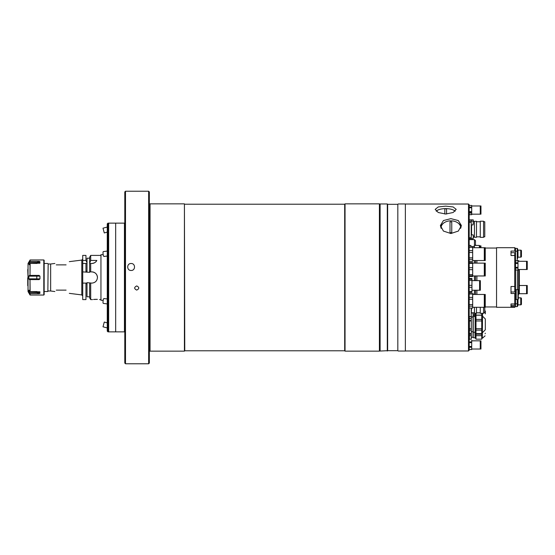 <?xml version="1.0" encoding="UTF-8"?>
<svg xmlns="http://www.w3.org/2000/svg" width="555" height="555" viewBox="0 0 555 555"><rect width="100%" height="100%" fill="white"/><g stroke="black" fill="none" stroke-linecap="round" stroke-linejoin="round"><path stroke-width="0.83" d="M103.195 254.703L100.948 254.703L100.948 300.297L103.195 300.297M91.832 271.888A5.612 5.612 0 0 1 97.444 277.5C97.111 274.094 95.245 272.221 91.832 271.888L89.639 271.888L89.639 272.345L82.716 271.888L82.716 255.404L85.956 255.404L85.956 260.434L82.716 260.434M89.639 262.869L89.639 257.229L90.694 255.404L90.694 260.434L89.639 263.472L91.832 263.472C94.399 263.16 96.064 262.147 96.82 260.434L90.694 260.434M89.639 271.888L89.639 263.472L90.694 263.472L90.694 271.888M66.087 264.874C70.312 260.649 70.312 260.649 66.087 264.874L56.27 264.874C54.404 263.014 54.404 263.014 56.27 264.874L66.087 264.874M48.153 264L47.855 291.528L48.153 264L50.658 264L50.658 291L54.862 291.535M97.403 299.36L93.559 299.457M94.093 299.402L94.697 299.353M95.425 299.325L97.368 299.353M89.639 296.786L87.01 296.786L87.01 283.112L85.956 283.112L87.01 283.112L87.01 282.655L91.832 283.112C95.245 282.779 97.111 280.906 97.444 277.5M85.956 271.187L87.01 271.187M82.716 263.472L87.01 263.472L85.956 263.472L85.956 271.888L87.01 271.888L87.01 262.869L85.956 260.434M66.087 290.126C70.312 294.351 70.312 294.351 66.087 290.126L56.27 290.126L66.087 290.126M56.27 290.126C54.404 291.986 54.404 291.986 56.27 290.126M82.716 283.112L82.716 299.596L85.956 299.596L85.956 283.112L82.716 283.112L82.716 271.888M87.01 283.813L85.956 283.813M89.639 258.214L87.01 258.214L87.01 262.869M96.82 260.434A5.612 5.612 0 0 1 91.832 263.472M90.694 283.112L90.694 299.596L92.532 299.596M89.639 283.112L89.639 297.771L90.694 299.596M28.021 267.996L28.021 269.133M27.75 277.777L27.75 285.45M27.75 285.728C27.75 287.206 27.75 287.206 27.75 285.728M27.75 269.55L28.021 277.223M28.041 263.438L28.041 291.562L28.041 263.438L30.13 259.962L43.803 259.962L43.803 295.038L30.13 295.038L30.13 293.63L39.1 293.63L39.946 293.331L39.8 291.715M39.474 262.321L39.946 261.669L39.1 261.37L38.385 262.002M29.186 292.305L28.895 291.576L36.783 291.576L39.946 293.331L39.1 293.63L36.783 292.561L29.346 292.561L30.13 293.63M28.041 291.562L30.012 294.969L30.012 293.567M29.165 290.23L30.13 291.528L39.918 291.84M43.803 259.962L44.157 260.316L44.157 294.684L43.803 295.038M38.69 262.924L39.058 262.688M37.012 262.432L39.1 261.37L30.13 261.37L29.346 262.439L36.783 262.439L36.783 263.424L28.895 263.424L29.165 264.77M29.346 264.541L30.13 263.472L30.012 275.398L39.1 275.398L39.946 276.119L28.895 276.161L28.895 278.839L39.946 278.881L39.946 276.119M28.895 263.424L29.346 262.439M39.1 261.37L39.946 261.669L36.783 263.472M39.8 263.285L39.946 261.669M30.13 263.472L39.918 263.16M39.946 278.881L39.1 279.602L30.012 279.602L30.13 291.528M30.012 291.465L30.012 279.602L29.346 279.602L28.895 278.839M28.895 276.161L29.346 275.398L30.012 275.398L30.012 263.535M28.895 290.23L28.895 291.576M39.946 293.331L39.426 292.638M39.044 292.305L38.67 292.062M38.371 291.909L37.893 291.736M131.112 263.514C126.589 263.292 126.582 270.68 131.112 270.472C135.628 270.687 135.642 263.292 131.112 263.514C126.595 263.285 126.575 270.673 131.112 270.472C135.635 270.68 135.635 263.292 131.112 263.514M136.724 285.922C134.005 287.317 134.005 288.711 136.717 290.099C139.437 288.711 139.437 287.324 136.724 285.922C134.005 287.317 134.005 288.711 136.724 290.099C139.437 288.711 139.437 287.317 136.724 285.922M125.499 363.775L124.799 363.074L124.799 191.926L125.499 191.225L125.499 363.775L148.643 363.775L148.643 191.225L149.344 191.926L149.344 363.074L148.643 363.775M125.499 191.225L148.643 191.225M184.42 351.149L184.42 203.851L150.051 203.851L150.051 351.149L184.42 351.149L184.766 350.795L184.42 203.851M149.344 350.746L150.051 351.149M149.344 204.254L150.051 203.851M184.766 350.795L344.69 350.795L344.69 204.205L184.766 204.205M344.69 350.795L345.043 351.149L345.043 203.851L344.69 204.205M380.113 350.746L379.412 351.149L379.412 203.851L345.043 203.851M379.412 351.149L345.043 351.149M380.113 204.254L379.412 203.851M107.961 331.862L108.662 331.862L108.662 223.138L108.662 331.862L115.676 331.862L115.676 223.138L115.676 331.862L124.445 331.862L124.445 223.138L107.961 223.138L107.961 331.862L107.261 331.155L107.261 223.845L107.961 223.138M107.261 232.136L104.278 232.94L103.008 228.195L107.261 227.057M107.261 256.028L103.972 256.466A2.456 0.548 -97.6 0 1 103.646 256.16A2.456 0.548 -97.6 0 1 103.029 253.455A2.456 0.548 -97.6 0 1 103.32 251.602L107.261 251.075M107.261 303.925L103.32 303.398A2.456 0.548 -82.4 0 1 103.029 301.545A2.456 0.548 -82.4 0 1 103.646 298.84A2.456 0.548 -82.4 0 1 103.972 298.534L107.261 298.972M107.261 327.943L103.008 326.805L104.278 322.06L107.261 322.864M387.3 351.044L387.3 203.956L380.113 203.956L380.113 351.044L387.654 350.691L387.654 204.309L387.3 203.956M387.654 350.691L397.824 350.691L397.824 204.309L387.654 204.309M397.824 350.691L397.824 204.309M398.171 351.044L405.365 351.044L405.365 203.956L398.171 203.956M468.489 350.975L468.489 204.025L469.19 204.726L469.19 350.274L468.489 350.975L405.365 350.975M450.882 218.642L443.445 220.55L440.365 225.545L443.445 231.074L450.882 233.523L458.326 231.074L461.406 225.545L458.319 220.55L450.882 218.642M443.313 223.353A10.524 7.437 0 0 0 440.573 227.044M445.693 206.141L438.256 206.939L435.175 209.374L438.249 212.509L445.693 214.022L453.137 212.509L456.217 209.374L453.13 206.939L445.693 206.141M461.198 227.044A10.524 7.437 0 0 0 458.451 223.353M485.25 260.538L485.25 247.703L484.716 247.703L484.716 260.538L485.25 260.538M472.68 260.538L484.293 260.538L484.293 247.703L472.68 247.703L472.7 246.781L470.945 246.781M469.19 250.645L472.68 250.645L472.68 261.315L469.19 261.315M469.19 259.379L472.68 259.379M469.19 257.832L472.68 257.832M469.19 252.497L472.68 252.497M469.19 247.246L472.68 247.246L472.68 250.645M469.329 245.435L470.945 245.435L469.329 245.407L469.197 246.933L472.68 247.246M485.25 307.297L485.25 294.462L484.716 294.462L484.716 307.297L485.25 307.297M472.68 307.297L484.293 307.297L484.293 294.462L472.68 294.462M469.19 297.397L472.68 297.397L472.68 308.067L469.19 308.067M469.19 306.131L472.68 306.131M469.19 304.584L472.68 304.584M469.19 299.256L472.68 299.256M469.19 293.997L472.68 293.997L472.68 297.397M469.19 293.685L472.68 293.997M485.25 275.967L485.25 263.132L484.716 263.132L484.716 275.967L485.25 275.967M472.68 275.967L484.293 275.967L484.293 263.132L472.68 263.132M469.19 267.697L472.68 267.697L472.68 276.494L469.19 276.494M469.19 262.605L472.68 262.605L472.68 267.697M469.19 263.382L472.68 263.382M469.19 269.668L472.68 269.668M469.19 274.642L472.68 274.642M469.19 275.835L472.68 275.835M471.944 290.251L479.603 290.251L479.603 280.643L471.944 280.643M469.19 292.395L471.944 292.395L471.944 291.618L469.19 291.618M469.19 278.506L471.944 278.506L471.944 291.618M469.19 279.165L471.944 279.165M469.19 280.358L471.944 280.358M469.19 285.332L471.944 285.332M469.19 287.303L471.944 287.303M480.346 286.033L480.346 280.643L479.929 280.643L479.929 290.251L480.346 290.251L480.346 286.033M473.047 316.856L473.047 337.26L471.292 337.26M469.19 316.607L471.223 316.607L469.19 316.87L469.419 318.625L471.292 318.625L469.419 318.646L469.197 320.512L469.405 318.591M471.292 328.664L469.419 328.664L469.419 320.963L471.292 320.963L471.292 316.856L471.292 333.631L469.419 333.624L469.419 330.121L471.292 330.121M469.419 329.33L469.197 331.668M469.419 328.664L469.419 330.121M473.221 316.829L473.221 337.724L474.941 337.724M481.747 330.121L481.747 333.631L475.996 333.624L475.996 330.121L481.747 330.121L481.747 328.664L475.996 328.664L475.996 320.963L481.747 320.963L481.747 319.416L475.996 319.416L475.996 315.212L481.747 315.212L481.747 319.416M475.996 320.963L475.996 319.416M485.32 329.67L485.32 319.076M481.747 334.2L481.747 333.631L475.996 333.631L475.996 334.2L481.747 334.2L481.747 339.167L475.996 339.167L475.996 335.657L481.747 335.657M475.996 330.121L475.996 328.664M481.747 320.963L481.747 328.664M475.149 314.678L475.149 338.217L475.996 338.217M469.419 333.631L471.292 333.631L471.292 334.2L469.419 334.2L469.315 333.146M469.197 331.051L469.259 328.227M469.419 334.2L469.419 335.657L471.292 335.657L471.292 339.154L469.419 339.154L469.419 335.657M471.292 334.2L471.292 335.657M469.419 334.866L469.197 337.204M475.996 335.657L475.996 334.2M475.149 338.217L474.941 332.195M469.232 336.059L469.19 333.763M469.252 333.763L469.197 335.102M483.571 312.798L484.765 312.798L484.765 307.297M480.276 307.297L480.276 313.325L483.571 313.325L483.571 307.297M469.19 293.65L473.117 293.657L473.117 294.462M471.223 316.607L471.223 308.067M475.503 313.256L475.503 314.324L474.449 315.379L474.449 313.256L476.488 313.256L476.488 307.297M474.449 313.256L474.449 307.297M471.701 349.033L480.262 349.033L480.262 340.825L471.701 340.839L471.701 340.298L471.701 341.929L471.701 340.825M469.19 342.643L471.701 342.643L471.701 349.56L469.19 349.56L471.701 349.56M469.19 341.929L471.701 341.929L471.701 342.643M469.19 346.486L471.701 346.486M469.19 347.27L471.701 347.27M469.19 349.483L471.701 349.483M480.956 349.019L480.956 340.825L480.575 340.825L480.575 349.033L480.956 349.019M469.19 214.625L471.701 214.625L471.701 214.175L480.262 214.175L480.262 205.967L471.701 205.967M471.701 214.175L471.701 212.412L471.701 214.702L469.19 214.702L471.701 214.702M469.19 213.071L471.701 213.071M469.19 212.412L471.701 212.412L471.701 211.628L469.19 211.628M469.19 207.785L471.701 207.785L471.701 211.628M469.19 207.071L471.701 207.071L471.701 207.785M471.701 205.44L469.19 205.44L471.701 205.44L471.701 207.071M480.956 214.161L480.956 205.967L480.575 205.967L480.575 214.175L480.956 214.161M480.262 246.538L480.262 245.865L479.36 245.865M479.874 247.703L479.874 246.004L480.935 247.703L480.956 245.865L480.575 245.865L480.575 247.072M476.488 312.874L480.276 312.874M485.32 313.88L485.32 310.987M481.747 313.325L481.747 315.115L475.996 315.115L475.996 313.256M474.941 316.551L474.941 314.886M469.19 219.877L471.223 219.877L471.223 222.368L469.19 222.368M469.19 221.223L471.223 221.223M469.19 237.734L471.223 237.734L471.223 222.368M469.19 238.692L471.223 238.692M476.488 237.283L476.488 221.292L474.449 221.292L474.449 237.283L476.488 237.283M483.571 237.353L483.571 221.223L480.276 221.223L480.276 237.353L483.571 237.353M483.571 236.825L484.765 236.825L484.765 221.743L483.571 221.743M473.332 235.507L473.332 238.116M471.223 237.734L471.223 238.74L473.117 238.74L473.332 235.091M474.449 236.825L473.332 236.825L473.332 237.318M473.332 221.098L473.332 220.044L473.332 221.098M473.332 223.166L473.332 223.748M473.332 313.929L473.332 315.268M471.223 316.856L473.117 316.856L473.117 312.999L471.223 312.999L471.223 316.392M460.671 228.348A9.817 6.944 0 0 0 450.882 220.834A9.817 6.944 0 0 0 441.1 228.348M450.008 232.663A7.652 5.411 0 0 0 450.882 232.698A7.652 5.411 0 0 0 451.763 232.663L451.763 221.903A7.652 5.411 0 0 0 450.882 221.868A7.652 5.411 0 0 0 450.008 221.903L450.008 232.663M455.114 211.268A9.817 3.677 0 0 0 445.693 208.625A9.817 3.677 0 0 0 436.272 211.268M446.567 214.001L446.567 208.805A7.652 2.865 0 0 0 445.693 208.784A7.652 2.865 0 0 0 444.819 208.805L444.819 214.001M479.874 246.004L479.36 246.004M474.449 247.703L474.449 245.435L479.36 245.435L474.449 245.407L474.449 239.621L475.503 240.676L475.503 242.757M479.36 245.435L479.36 247.703M470.945 245.435L470.945 246.933M474.449 246.358L472.874 246.358L472.874 247.703M474.449 294.462L474.449 290.251M474.449 280.643L474.449 275.967M474.449 263.132L474.449 260.538M475.503 275.967L475.503 280.643M475.503 290.251L475.503 294.462M475.503 243.513L475.503 245.407M475.503 260.538L475.503 263.132M473.332 315.379L474.449 315.379M469.19 239.621L474.449 239.621M476.905 260.538L476.905 263.132M476.905 275.967L476.905 280.643M476.905 290.251L476.905 294.462M485.25 306.957L496.545 306.957M484.293 248.043L484.716 248.043M485.25 248.043L496.545 248.043M514.783 306.596L510.995 306.596L510.995 303.96L514.783 303.96L514.783 293.491L510.995 293.491L510.995 286.498L514.783 286.498L514.783 252.705L510.995 252.705L510.995 255.501L510.995 251.075L514.783 251.075L514.783 247.69L496.545 247.69L496.545 307.31L514.783 307.31L515.484 305.93L514.783 307.31M510.995 255.501L514.783 255.501L515.484 256.077L515.484 286.2L514.783 286.498L514.783 291.992A0.423 0.423 0 0 0 515.207 291.569L515.207 286.318L515.207 291.569M514.783 293.491L515.484 293.193L515.484 286.2M515.484 293.193L515.484 303.294L514.783 303.96L514.783 305.43A0.423 0.423 0 0 0 515.207 305.007L515.207 303.557L515.207 305.007M510.995 306.596L510.995 305.43L514.783 305.43M517.239 260.774L517.239 248.39L515.484 248.39L515.484 251.651L514.783 251.075M515.484 256.077L515.484 251.651M515.207 253.129L515.207 255.848L515.207 253.129A0.423 0.423 0 0 0 514.783 252.705M510.995 286.498L510.995 291.992L514.783 291.992M510.995 303.96L510.995 305.43M516.185 289.911L515.484 289.911M516.185 299.311L515.484 299.311M517.94 289.703A0.354 0.354 0 0 1 518.287 290.05L518.287 299.173A0.354 0.354 0 0 1 517.94 299.52L516.185 299.52L516.185 289.703L517.94 289.703L517.94 299.52M519.272 293.706L526.556 293.706L526.556 285.499L519.341 285.499M527.25 293.706L527.25 285.499L526.861 285.499L526.861 293.706L527.25 293.706M517.988 269.501L526.556 269.501L526.556 261.294L517.988 261.294M517.988 260.774L515.484 260.795L517.988 260.774L517.988 270.028L515.484 270.007M515.484 268.079L517.988 268.079M515.484 267.33L517.988 267.33M515.484 263.472L517.988 263.472M515.484 262.723L517.988 262.723M527.25 269.501L527.25 261.294L526.861 261.294L526.861 269.501L527.25 269.501M519.341 269.501L519.341 293.63L518.641 294.337L518.641 269.501M519.272 261.294L518.641 260.663L517.378 260.774M518.641 261.294L518.641 260.663M517.378 289.703L517.378 270.028M518.641 294.337L518.287 294.337M515.484 303.294L515.484 306.61L517.239 306.61L517.239 303.779L515.484 303.779M517.239 299.52L517.239 303.779M517.995 299.52L517.995 304.855L520.743 304.855A0.701 0.701 0 0 0 521.443 304.154L521.443 298.541A0.701 0.701 0 0 0 520.743 297.841L518.287 297.841M517.995 304.855L517.607 306.256L517.607 299.52M517.607 306.256L517.239 306.256M521.443 299.325L521.443 303.37M517.239 251.221L515.484 251.221L515.484 248.39L514.783 247.69M521.443 256.459L521.443 250.846L521.443 256.459A0.701 0.701 0 0 1 520.743 257.159L517.995 257.159L517.239 258.561M521.443 250.846A0.701 0.701 0 0 0 520.743 250.145L517.995 250.145L517.239 248.744M517.607 258.561L517.607 248.744M517.995 257.159L517.995 250.145M69.313 293.352L81.793 294.92L81.793 260.08L82.716 259.039M30.012 260.031L30.012 261.433M30.13 259.962L30.13 261.37M36.783 275.398L36.783 279.602M36.783 291.528L36.783 292.561M482.545 313.325L482.316 338.217L482.316 313.325M471.577 308.067L471.223 313.152M471.577 224.9L471.577 234.883M471.223 224.9L473.117 224.9L473.332 220.044M479.999 246.08L479.999 247.703M514.873 291.979L515.484 291.979M520.743 304.855L520.743 297.841M520.743 257.159L520.743 250.145M90.694 255.404L100.948 255.404M81.793 294.92L82.716 295.961M50.658 264L54.862 263.465M69.313 261.648L81.793 260.08M44.157 263.472L47.855 263.472M44.157 291.528L47.855 291.528M48.153 291L50.658 291M99.546 299.596L100.948 299.596M405.365 204.025L468.489 204.025M484.716 249.916L484.293 249.916M484.716 258.332L484.293 258.332M484.716 296.668L484.293 296.668M484.716 305.083L484.293 305.083M484.716 265.339L484.293 265.339M484.716 273.761L484.293 273.761M471.292 331.724L473.047 331.724M471.292 317.023L473.047 317.023M473.221 332.195L475.149 332.195M473.332 316.551L475.149 316.551M485.32 318.965L482.545 316.149L481.747 316.059M481.747 332.681L482.545 332.591L485.32 329.781M475.996 316.059L475.149 316.059M475.996 332.681L475.149 332.681M471.292 320.512L469.19 320.512M469.419 339.167L471.292 339.167M485.091 335.837L482.545 338.127M482.316 338.217L481.747 338.217M481.747 339.167L475.996 339.167M485.091 333.735L485.32 333.215M474.449 312.798L471.577 312.798M480.276 312.798L476.488 312.798M474.449 221.743L473.332 221.743M480.276 236.825L476.488 236.825M480.276 221.743L476.488 221.743M471.223 234.883L473.117 234.883M471.223 219.835L473.117 219.835M471.223 221.043L473.332 221.258M515.484 270.028L517.988 270.028"/></g></svg>
